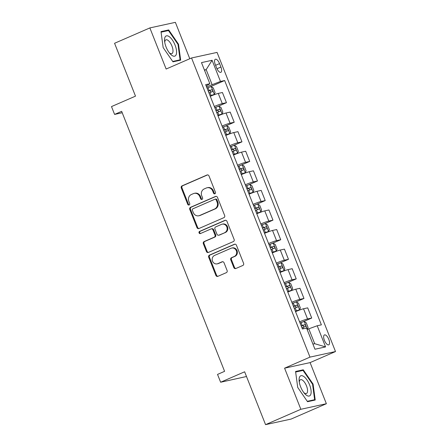 <?xml version="1.0" encoding="UTF-8"?>
<svg xmlns="http://www.w3.org/2000/svg" width="447" height="447" viewBox="0 0 447 447"><rect width="100%" height="100%" fill="white"/><g stroke="black" fill="none" stroke-linecap="round" stroke-linejoin="round"><path stroke-width="0.67" d="M214.912 193.774A1.162 1.056 -102.3 0 0 215.454 192.277L208.989 175.945A1.659 1.509 -102.3 0 0 206.995 175.006L182.052 185.863A1.659 1.509 -102.3 0 0 181.275 188.003L187.74 204.34A1.162 1.056 -102.3 0 0 189.137 204.994A1.162 1.056 -102.3 0 0 189.684 203.491L188.846 201.379A5.308 4.822 -102.3 0 1 191.333 194.529L193.411 193.624A5.308 4.822 -102.3 0 1 194.227 193.361A5.308 4.822 -102.3 0 1 199.792 196.619L200.63 198.731A1.162 1.056 -102.3 0 0 202.027 199.384A1.162 1.056 -102.3 0 0 202.569 197.887L201.731 195.769A5.308 4.822 -102.3 0 1 204.218 188.925L206.296 188.019A5.308 4.822 -102.3 0 1 207.112 187.751A5.308 4.822 -102.3 0 1 212.677 191.009L213.515 193.121A1.162 1.056 -102.3 0 0 214.912 193.774M328.819 339.396A5.403 2.224 66.5 0 0 324.455 334.92A5.403 2.224 66.5 0 0 324.405 340.357A5.403 2.224 66.5 0 0 328.768 344.833A5.403 2.224 66.5 0 0 328.819 339.396M233.826 267.591A1.659 1.509 -102.3 0 0 235.815 268.524L242.816 265.479A1.659 1.509 -102.3 0 0 243.593 263.339L236.413 245.202A1.659 1.509 -102.3 0 0 234.418 244.263L209.47 255.12A1.659 1.509 -102.3 0 0 208.693 257.26L215.879 275.402A1.659 1.509 -102.3 0 0 217.873 276.335L226.327 272.659A1.659 1.509 -102.3 0 0 227.104 270.519L224.031 262.752A1.659 1.509 -102.3 0 0 222.036 261.819L217.84 263.641A4.436 4.029 -102.3 0 1 217.158 263.864A4.436 4.029 -102.3 0 1 212.375 260.774A4.436 4.029 -102.3 0 1 214.588 255.416L231.01 248.269A4.436 4.029 -102.3 0 1 231.691 248.051A4.436 4.029 -102.3 0 1 236.474 251.141A4.436 4.029 -102.3 0 1 234.262 256.494L231.524 257.69A1.659 1.509 -102.3 0 0 230.747 259.83L233.826 267.591L234.513 267.44A1.659 1.509 -102.3 0 0 235.904 268.491M189.785 58.741L175.375 22.35L149.862 27.921L114.566 43.281L135.497 96.139L111.493 106.587L114.594 114.415L121.657 111.342L224.59 371.334L217.533 374.407L220.634 382.235L246.504 376.508M300.853 409.29L326.371 403.719L310.095 362.606L284.577 368.177L300.853 409.29L265.563 424.65L244.632 371.792L220.634 382.235M284.577 368.177L309.989 357.119L191.551 57.976L217.063 52.405L335.507 351.549L309.989 357.119M149.862 27.921L166.139 69.034L191.551 57.976M223.886 217.667A1.659 1.509 -102.3 0 0 224.662 215.527L217.482 197.39A1.659 1.509 -102.3 0 0 215.488 196.457L190.545 207.307A1.659 1.509 -102.3 0 0 189.768 209.447L196.948 227.59A1.659 1.509 -102.3 0 0 198.943 228.523L223.886 217.667M226.947 221.293L234.127 239.436A1.659 1.509 -102.3 0 1 233.351 241.576L208.408 252.432A1.659 1.509 -102.3 0 1 206.413 251.493L203.34 243.732A1.659 1.509 -102.3 0 1 204.117 241.592L214.23 237.189A1.659 1.509 -102.3 0 0 215.007 235.049L212.968 229.898A1.659 1.509 -102.3 0 0 210.978 228.965L200.446 233.546A1.162 1.056 -102.3 0 1 199.016 232.798A1.162 1.056 -102.3 0 1 199.591 231.395L224.953 220.36A1.659 1.509 -102.3 0 1 226.947 221.293M326.371 403.719L291.075 419.079L265.563 424.65M215.275 64.536L216.639 67.983A5.235 2.151 66.5 0 0 220.868 72.313A5.235 2.151 66.5 0 0 220.913 67.05L219.55 63.603A5.235 2.151 66.5 0 0 215.325 59.267A5.235 2.151 66.5 0 0 215.275 64.536M206.184 85.947L209.85 83.757L205.676 84.667L302.412 328.992L306.586 328.081L314.956 349.23L325.578 346.911L314.694 343.704L308.799 328.824L307.162 329.54M209.85 83.757L201.48 62.614L212.096 60.295L220.472 81.438L206.559 86.891M209.33 87.193L224.64 80.527L220.472 81.438M224.64 80.527L321.376 324.852L317.208 325.762L325.578 346.911M310.095 362.606L335.507 351.549M114.594 114.415L122.215 112.75M204.536 70.33L206.173 69.62L204.408 70.006M212.062 84.5L206.173 69.62L212.096 60.295M312.922 344.089L314.694 343.704M217.08 106.766L226.461 102.687L222.433 92.507L218.259 93.417A6.755 0.497 158.4 0 0 210.28 96.295M224.83 126.345L234.217 122.26L230.183 112.08L226.014 112.996A6.755 0.497 158.4 0 0 218.03 115.868M232.585 145.923L241.967 141.839L237.933 131.658L233.764 132.569A6.755 0.497 158.4 0 0 225.785 135.447M240.335 165.502L249.717 161.417L245.688 151.237L241.514 152.148A6.755 0.497 158.4 0 0 233.535 155.025M248.085 185.08L257.466 180.996L253.438 170.815L249.264 171.726A6.755 0.497 158.4 0 0 241.285 174.604M255.835 204.653L265.222 200.574L261.188 190.394L257.019 191.305A6.755 0.497 158.4 0 0 249.035 194.182M263.59 224.232L272.972 220.147L268.938 209.967L264.769 210.883A6.755 0.497 158.4 0 0 256.79 213.755M271.34 243.811L280.722 239.726L276.693 229.546L272.519 230.456A6.755 0.497 158.4 0 0 264.54 233.334M279.09 263.389L288.471 259.305L284.443 249.124L280.269 250.035A6.755 0.497 158.4 0 0 272.29 252.913M286.84 282.968L296.227 278.883L292.193 268.703L288.024 269.614A6.755 0.497 158.4 0 0 280.04 272.491M294.595 302.541L303.977 298.462L299.943 288.281L295.774 289.192A6.755 0.497 158.4 0 0 287.795 292.07M302.345 322.119L311.727 318.035L307.698 307.854L303.524 308.771A6.755 0.497 158.4 0 0 295.545 311.643M226.461 102.687L222.293 103.598A6.755 0.497 158.4 0 0 214.309 106.47M234.217 122.26L230.043 123.171A6.755 0.497 158.4 0 0 222.064 126.048M241.967 141.839L237.793 142.749A6.755 0.497 158.4 0 0 229.814 145.627M249.717 161.417L245.543 162.328A6.755 0.497 158.4 0 0 237.564 165.206M257.466 180.996L253.298 181.907A6.755 0.497 158.4 0 0 245.314 184.784M265.222 200.574L261.048 201.485A6.755 0.497 158.4 0 0 253.069 204.357M272.972 220.147L268.798 221.058A6.755 0.497 158.4 0 0 260.819 223.936M280.722 239.726L276.548 240.637A6.755 0.497 158.4 0 0 268.569 243.514M288.471 259.305L284.303 260.215A6.755 0.497 158.4 0 0 276.319 263.093M296.227 278.883L292.053 279.794A6.755 0.497 158.4 0 0 284.074 282.672M303.977 298.462L299.803 299.373A6.755 0.497 158.4 0 0 291.824 302.245M311.727 318.035L307.553 318.946A6.755 0.497 158.4 0 0 299.574 321.823M308.799 328.824L317.208 325.762M163.149 47.566L172.978 61.842L180.661 60.161L178.521 44.208L168.692 29.932L161.009 31.614L163.149 47.566M315.224 400.026L313.079 384.074L303.256 369.798L295.573 371.479L297.713 387.432L307.542 401.708L315.224 400.026M166.055 31.083L168.692 29.932M178.007 44.432L178.521 44.208M300.619 370.949L303.256 369.798M312.565 384.297L313.079 384.074M215.063 193.691A1.162 1.056 -102.3 0 1 214.208 192.97L213.37 190.858A5.308 4.822 -102.3 0 0 207.805 187.606L207.112 187.751M194.227 193.361L194.914 193.21A5.308 4.822 -102.3 0 1 200.48 196.468L201.318 198.58A1.162 1.056 -102.3 0 0 202.178 199.301M207.598 174.894L182.739 185.712A1.659 1.509 -102.3 0 0 181.963 187.852L188.433 204.19A1.162 1.056 -102.3 0 0 189.288 204.91M216.091 196.339L191.232 207.157A1.659 1.509 -102.3 0 0 190.456 209.297L197.635 227.439A1.659 1.509 -102.3 0 0 199.027 228.49M216.208 199.926A1.162 1.056 -102.3 0 0 214.811 199.273L192.92 208.799A1.162 1.056 -102.3 0 0 192.378 210.297L193.26 212.526A5.308 4.822 -102.3 0 0 198.826 215.778A5.308 4.822 -102.3 0 0 199.641 215.515L214.605 209A5.308 4.822 -102.3 0 0 217.091 202.15L216.208 199.926L216.901 199.775A1.162 1.056 -102.3 0 0 215.683 199.06L214.99 199.211M198.826 215.778L199.513 215.627A5.308 4.822 -102.3 0 0 200.329 215.365L199.641 215.515M216.901 199.775L217.784 202.005A5.308 4.822 -102.3 0 1 215.298 208.85L200.329 215.365M211.23 228.881L211.923 228.73A1.659 1.509 -102.3 0 1 213.66 229.747L215.7 234.898A1.659 1.509 -102.3 0 1 214.923 237.039L204.804 241.441A1.659 1.509 -102.3 0 0 204.028 243.581L207.101 251.343A1.659 1.509 -102.3 0 0 208.492 252.393M225.556 220.248L200.284 231.244A1.162 1.056 -102.3 0 0 200.625 233.468M224.729 232.619A4.436 4.029 -102.3 0 0 226.936 227.266A4.436 4.029 -102.3 0 0 222.153 224.176A4.436 4.029 -102.3 0 0 221.472 224.394L215.689 226.914A1.659 1.509 -102.3 0 0 214.912 229.054L216.951 234.206A1.659 1.509 -102.3 0 0 218.946 235.139L225.417 232.468A4.436 4.029 -102.3 0 0 227.629 227.115A4.436 4.029 -102.3 0 0 222.846 224.025L222.153 224.176M218.689 235.223L219.376 235.072A1.659 1.509 -102.3 0 0 219.633 234.988L218.946 235.139M225.417 232.468L219.633 234.988M231.691 248.051L232.379 247.901A4.436 4.029 -102.3 0 1 237.161 250.99A4.436 4.029 -102.3 0 1 234.954 256.343L232.216 257.539A1.659 1.509 -102.3 0 0 231.44 259.679L234.513 267.44M217.158 263.864L217.851 263.713A4.436 4.029 -102.3 0 0 218.533 263.49L217.84 263.641M222.64 261.707L218.533 263.49M235.021 244.151L210.163 254.969A1.659 1.509 -102.3 0 0 209.386 257.109L216.566 275.251A1.659 1.509 -102.3 0 0 217.957 276.296M210.179 96.038L214.325 94.434L215.085 92.568L213.225 87.869L211.224 86.606A4.476 0.33 158.4 0 0 208.045 87.662L207.017 88.053M214.325 94.434A4.476 0.33 158.4 0 0 211.146 95.496L210.118 95.887M208.939 92.909L209.967 92.518A4.476 0.33 -21.6 0 1 212.454 91.646C212.973 90.802 212.722 90.177 211.71 89.769A4.476 0.33 158.4 0 0 209.224 90.64L208.196 91.032M208.257 91.182L209.682 90.652L210.911 91.68M217.929 115.617L222.075 114.013L222.835 112.147L220.974 107.448L218.974 106.179A4.476 0.33 158.4 0 0 215.795 107.241L214.772 107.632M222.075 114.013A4.476 0.33 158.4 0 0 218.896 115.075L217.873 115.466M216.694 112.488L217.717 112.096A4.476 0.33 -21.6 0 1 220.209 111.225C220.723 110.381 220.472 109.755 219.466 109.347A4.476 0.33 158.4 0 0 216.974 110.219L215.951 110.61M216.007 110.761L217.432 110.23L218.661 111.258M225.685 135.195L229.831 133.592L230.585 131.72L228.73 127.021L226.73 125.758A4.476 0.33 158.4 0 0 223.545 126.819L222.522 127.211M229.831 133.592A4.476 0.33 158.4 0 0 226.646 134.653L225.623 135.044M224.444 132.066L225.467 131.675A4.476 0.33 -21.6 0 1 227.959 130.803C228.473 129.96 228.227 129.334 227.216 128.92A4.476 0.33 158.4 0 0 224.724 129.798L223.701 130.189M223.763 130.34L225.182 129.809L226.411 130.837M233.435 154.774L237.58 153.165L238.34 151.298L236.48 146.599L234.479 145.336A4.476 0.33 158.4 0 0 231.295 146.398L230.272 146.789M237.58 153.165A4.476 0.33 158.4 0 0 234.396 154.226L233.373 154.617M232.194 151.645L233.217 151.254A4.476 0.33 -21.6 0 1 235.709 150.382C236.223 149.538 235.977 148.912 234.966 148.499A4.476 0.33 158.4 0 0 232.474 149.371L231.451 149.762M231.512 149.918L232.932 149.382L234.167 150.415M241.184 174.352L245.33 172.743L246.09 170.877L244.23 166.178L242.229 164.915A4.476 0.33 158.4 0 0 239.05 165.977L238.022 166.368M245.33 172.743A4.476 0.33 158.4 0 0 242.151 173.805L241.123 174.196M239.95 171.223L240.972 170.832A4.476 0.33 -21.6 0 1 243.459 169.955C243.978 169.117 243.727 168.491 242.715 168.078A4.476 0.33 158.4 0 0 240.229 168.949L239.201 169.34M239.262 169.497L240.687 168.96L241.916 169.994M176.286 54.338A10.979 4.515 66.5 0 0 172.419 40.074A10.979 4.515 66.5 0 0 164.82 37.682A10.979 4.515 66.5 0 0 164.585 41.135A10.979 4.515 66.5 0 0 170.05 53.701A10.979 4.515 66.5 0 0 176.286 54.338M169.229 52.696A7.515 3.09 66.5 0 0 171.883 53.629A7.515 3.09 66.5 0 0 172.805 52.439A7.515 3.09 66.5 0 0 170.989 44.024A7.515 3.09 66.5 0 0 165.882 39.844A7.515 3.09 66.5 0 0 164.96 41.035A7.515 3.09 66.5 0 0 164.759 42.426M161.082 32.167L168.474 30.552L177.995 44.387L180.074 59.842L172.71 61.451M178.001 60.742L180.074 59.842M300.63 386.856A10.979 4.515 66.5 0 0 304.614 393.567A10.979 4.515 66.5 0 0 310.514 394.98A10.979 4.515 66.5 0 0 309.598 384.895A10.979 4.515 66.5 0 0 302.569 375.854A10.979 4.515 66.5 0 0 299.144 381A10.979 4.515 66.5 0 0 300.63 386.856M303.787 392.561A7.515 3.09 66.5 0 0 306.441 393.494A7.515 3.09 66.5 0 0 306.513 385.934A7.515 3.09 66.5 0 0 300.445 379.71A7.515 3.09 66.5 0 0 299.317 382.291M295.646 372.033L303.038 370.418L312.559 384.252L314.638 399.707L307.268 401.317M312.565 400.607L314.638 399.707M248.934 193.925L253.08 192.322L253.84 190.456L251.979 185.756L249.979 184.494A4.476 0.33 158.4 0 0 246.8 185.55L245.777 185.941M253.08 192.322A4.476 0.33 158.4 0 0 249.901 193.383L248.878 193.774M247.699 190.796L248.722 190.405A4.476 0.33 -21.6 0 1 251.214 189.534C251.728 188.69 251.477 188.064 250.471 187.656A4.476 0.33 158.4 0 0 247.979 188.528L246.956 188.919M247.012 189.07L248.437 188.539L249.666 189.567M256.69 213.504L260.836 211.9L261.596 210.034L259.735 205.335L257.735 204.067A4.476 0.33 158.4 0 0 254.55 205.128L253.527 205.519M260.836 211.9A4.476 0.33 158.4 0 0 257.651 212.962L256.628 213.353M255.449 210.375L256.472 209.984A4.476 0.33 -21.6 0 1 258.964 209.112C259.478 208.268 259.232 207.643 258.221 207.235A4.476 0.33 158.4 0 0 255.729 208.106L254.706 208.498M254.768 208.648L256.187 208.118L257.416 209.146M264.44 233.083L268.586 231.479L269.345 229.607L267.485 224.914L265.484 223.645A4.476 0.33 158.4 0 0 262.3 224.707L261.277 225.098M268.586 231.479A4.476 0.33 158.4 0 0 265.401 232.541L264.378 232.932M263.199 229.954L264.222 229.562A4.476 0.33 -21.6 0 1 266.714 228.691C267.228 227.847 266.982 227.221 265.971 226.808A4.476 0.33 158.4 0 0 263.479 227.685L262.456 228.076M262.518 228.227L263.937 227.696L265.172 228.724M272.189 252.661L276.335 251.052L277.095 249.186L275.235 244.487L273.234 243.224A4.476 0.33 158.4 0 0 270.055 244.285L269.027 244.677M276.335 251.052A4.476 0.33 158.4 0 0 273.156 252.114L272.128 252.505M270.955 249.532L271.977 249.141A4.476 0.33 -21.6 0 1 274.464 248.269C274.983 247.426 274.732 246.8 273.72 246.386A4.476 0.33 158.4 0 0 271.234 247.258L270.206 247.649M270.267 247.806L271.692 247.269L272.921 248.303M279.939 272.24L284.085 270.631L284.845 268.764L282.985 264.065L280.984 262.802A4.476 0.33 158.4 0 0 277.805 263.864L276.782 264.255M284.085 270.631A4.476 0.33 158.4 0 0 280.906 271.692L279.883 272.083M278.704 269.111L279.727 268.72A4.476 0.33 -21.6 0 1 282.219 267.842C282.733 267.004 282.482 266.378 281.476 265.965A4.476 0.33 158.4 0 0 278.984 266.837L277.961 267.228M278.017 267.384L279.442 266.848L280.671 267.882M287.695 291.813L291.841 290.209L292.601 288.343L290.74 283.644L288.74 282.381A4.476 0.33 158.4 0 0 285.555 283.437L284.532 283.828M291.841 290.209A4.476 0.33 158.4 0 0 288.656 291.271L287.633 291.662M286.454 288.684L287.477 288.293A4.476 0.33 -21.6 0 1 289.969 287.421C290.483 286.583 290.237 285.951 289.226 285.544A4.476 0.33 158.4 0 0 286.734 286.415L285.711 286.806M285.773 286.957L287.192 286.426L288.421 287.455M295.445 311.391L299.591 309.788L300.35 307.922L298.49 303.222L296.49 301.954A4.476 0.33 158.4 0 0 293.305 303.016L292.282 303.407M299.591 309.788A4.476 0.33 158.4 0 0 296.406 310.849L295.383 311.241M294.204 308.262L295.227 307.871A4.476 0.33 -21.6 0 1 297.719 307C298.233 306.156 297.987 305.53 296.976 305.122A4.476 0.33 158.4 0 0 294.484 305.994L293.461 306.385M293.523 306.536L294.947 306.005L296.177 307.033M307.128 329.456L308.1 327.495L306.24 322.801L304.239 321.533A4.476 0.33 158.4 0 0 301.06 322.594L300.032 322.985M301.96 327.841L302.982 327.45A4.476 0.33 -21.6 0 1 305.474 326.578C305.988 325.734 305.737 325.109 304.725 324.695A4.476 0.33 158.4 0 0 302.239 325.572L301.211 325.964M301.272 326.114L302.697 325.584L303.926 326.612M222.293 103.598L218.259 93.417M230.043 123.171L226.014 112.996M237.793 142.749L233.764 132.569M245.543 162.328L241.514 152.148M253.298 181.907L249.264 171.726M261.048 201.485L257.019 191.305M268.798 221.058L264.769 210.883M276.548 240.637L272.519 230.456M284.303 260.215L280.269 250.035M292.053 279.794L288.024 269.614M299.803 299.373L295.774 289.192M307.553 318.946L303.524 308.771M215.588 65.323L219.55 63.603M216.979 68.76L220.913 67.05M213.37 190.858L212.677 191.009M201.318 198.58L200.63 198.731M200.48 196.468L199.792 196.619M188.433 204.19L187.74 204.34M181.963 187.852L181.275 188.003M182.739 185.712L182.052 185.863M207.514 174.894L206.995 175.006M214.208 192.97L213.515 193.121M197.635 227.439L196.948 227.59M190.456 209.297L189.768 209.447M191.232 207.157L190.545 207.307M216.007 196.339L215.488 196.457M215.298 208.85L214.605 209M217.784 202.005L217.091 202.15M207.101 251.343L206.413 251.493M204.028 243.581L203.34 243.732M204.804 241.441L204.117 241.592M214.923 237.039L214.23 237.189M215.7 234.898L215.007 235.049M213.66 229.747L212.968 229.898M200.284 231.244L199.591 231.395M225.472 220.248L224.953 220.36M231.44 259.679L230.747 259.83M232.216 257.539L231.524 257.69M234.954 256.343L234.262 256.494M222.556 261.707L222.036 261.819M216.566 275.251L215.879 275.402M209.386 257.109L208.693 257.26M210.163 254.969L209.47 255.12M234.938 244.151L234.418 244.263M214.348 94.39L211.275 86.634M209.224 90.64L208.045 87.662M211.146 95.496L209.967 92.518M209.682 90.652L211.71 89.769M222.098 113.963L219.024 106.213M216.974 110.219L215.795 107.241M218.896 115.075L217.717 112.096M217.432 110.23L219.466 109.347M229.847 133.541L226.78 125.791M224.724 129.798L223.545 126.819M226.646 134.653L225.467 131.675M225.182 129.809L227.216 128.92M237.597 153.12L234.53 145.37M232.474 149.371L231.295 146.398M234.396 154.226L233.217 151.254M232.932 149.382L234.966 148.499M245.353 172.698L242.28 164.943M240.229 168.949L239.05 165.977M242.151 173.805L240.972 170.832M240.687 168.96L242.715 168.078M253.103 192.277L250.029 184.522M247.979 188.528L246.8 185.55M249.901 193.383L248.722 190.405M248.437 188.539L250.471 187.656M260.852 211.85L257.785 204.1M255.729 208.106L254.55 205.128M257.651 212.962L256.472 209.984M256.187 208.118L258.221 207.235M268.602 231.429L265.535 223.679M263.479 227.685L262.3 224.707M265.401 232.541L264.222 229.562M263.937 227.696L265.971 226.808M276.358 251.007L273.285 243.257M271.234 247.258L270.055 244.285M273.156 252.114L271.977 249.141M271.692 247.269L273.72 246.386M284.108 270.586L281.034 262.83M278.984 266.837L277.805 263.864M280.906 271.692L279.727 268.72M279.442 266.848L281.476 265.965M291.857 290.164L288.79 282.409M286.734 286.415L285.555 283.437M288.656 291.271L287.477 288.293M287.192 286.426L289.226 285.544M299.607 309.737L296.54 301.988M294.484 305.994L293.305 303.016M296.406 310.849L295.227 307.871M294.947 306.005L296.976 305.122M307.363 329.316L304.29 321.566M302.239 325.572L301.06 322.594M303.496 328.757L302.982 327.45M302.697 325.584L304.725 324.695"/></g></svg>
